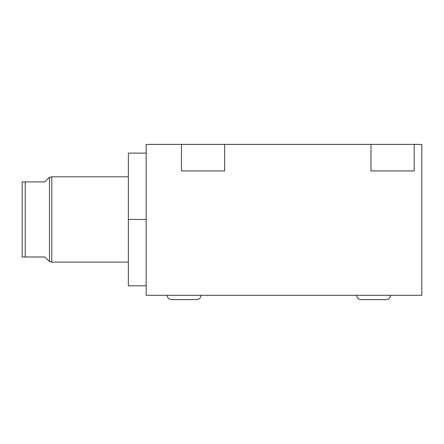 <?xml version="1.0" encoding="UTF-8"?>
<svg xmlns="http://www.w3.org/2000/svg" width="444" height="444" viewBox="0 0 444 444"><rect width="100%" height="100%" fill="white"/><g stroke="black" fill="none" stroke-linecap="round" stroke-linejoin="round"><path stroke-width="0.67" d="M146.176 144.394L146.176 295.288L421.8 295.288L421.8 144.394L414.219 144.394L414.219 170.929L370.995 170.929L370.995 144.394L224.653 144.394L224.653 170.929L181.435 170.929L181.435 144.394L146.176 144.394L146.176 295.288L421.8 295.288L421.8 144.394L370.995 144.394L414.219 144.394L414.219 170.929L370.995 170.929L370.995 144.394L224.653 144.394L224.653 170.929L181.435 170.929L181.435 144.394L224.653 144.394L146.176 144.394M201.015 295.288A4.323 4.323 0 0 1 196.692 299.606A4.323 4.323 0 0 0 201.015 295.288M171.484 299.606A4.323 4.323 0 0 1 167.16 295.288A4.323 4.323 0 0 0 171.484 299.606L196.692 299.606M390.581 295.288A4.323 4.323 0 0 1 386.258 299.606A4.323 4.323 0 0 0 390.581 295.288M361.044 299.606L361.044 299.606A4.323 4.323 0 0 1 356.721 295.288A4.323 4.323 0 0 0 361.044 299.606L386.258 299.606M146.176 285.808L128.355 285.808L128.355 219.458L146.176 219.458L128.355 219.458L128.355 153.113L146.176 153.113M128.355 262.11L51.77 262.11L51.77 176.806L49.495 177.378L51.77 176.806L128.355 176.806L51.77 176.806L51.77 262.11L49.495 261.544L51.77 262.11L128.355 262.11L128.355 281.807L128.355 219.458M49.495 261.544L49.495 177.378L49.495 261.544L44.794 256.993L25.23 256.993L25.23 181.929L44.794 181.929L49.345 177.378L44.794 181.929L22.2 181.929L25.23 181.929L25.23 256.993L22.2 256.993L22.2 181.929L22.2 256.993L44.794 256.993L49.495 261.544"/></g></svg>

